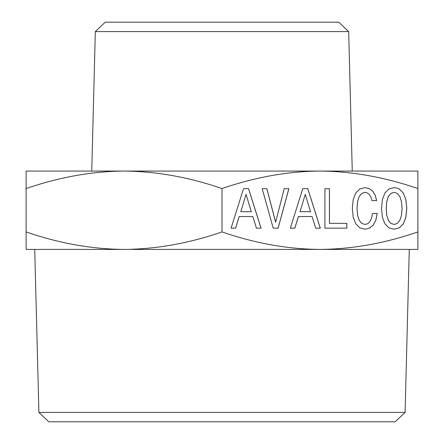 <?xml version="1.0" encoding="UTF-8"?>
<svg xmlns="http://www.w3.org/2000/svg" width="444" height="444" viewBox="0 0 444 444"><rect width="100%" height="100%" fill="white"/><g stroke="black" fill="none" stroke-linecap="round" stroke-linejoin="round"><path stroke-width="0.67" d="M38.906 412.398L405.095 412.398L395.199 421.8L48.801 421.8L38.906 412.398L34.726 249.423M417.882 249.423L417.882 233.649L417.882 249.423L132.218 249.423M348.679 31.602L95.321 31.602L105.217 22.2L338.783 22.2L348.679 31.602L352.259 171.073L319.941 171.073C352.148 171.323 384.793 177.156 417.882 188.567L417.882 171.073L26.118 171.073L26.118 188.567C59.207 177.156 91.853 171.323 124.059 171.073C156.26 171.323 188.905 177.156 222 188.567L222 231.929C188.989 243.323 156.338 249.156 124.059 249.423L26.118 249.423L26.118 233.649M222 231.929C255.011 243.323 287.662 249.156 319.941 249.423C352.22 249.156 384.865 243.323 417.882 231.929L417.882 233.649M124.059 249.423C91.78 249.156 59.135 243.323 26.118 231.929L26.118 249.423M26.118 187.629L26.118 231.929M386.774 215.357L386.23 208.425L386.774 201.548L388.395 196.492L390.903 193.423L394.155 192.346L397.352 193.423L399.861 196.548L401.487 201.604L402.075 208.425L401.487 215.296L399.861 220.357L397.352 223.421L394.155 224.448L390.903 223.421L388.395 220.357L386.735 215.357L386.191 208.425L386.735 201.548L388.356 196.492L390.864 193.423L394.155 192.346M310.55 211.716L300.022 211.716L305.289 194.333L310.55 211.716M251.31 211.716L240.781 211.716L246.043 194.333L251.31 211.716M388.395 220.357L386.735 215.357M390.903 223.421L388.356 220.357M394.155 224.448L390.864 223.421M300.022 211.716L305.289 194.333M240.781 211.716L246.043 194.333M394.133 229.215L399.278 227.855L403.313 223.82L405.827 217.288L406.76 208.425L405.827 199.617L403.313 193.084L399.278 189.05L396.819 188.023L394.139 187.629M290.332 228.138L294.816 228.138L298.407 216.55L312.077 216.55L315.667 228.138L320.257 228.138L307.759 188.65L302.78 188.65L290.332 228.138L294.855 228.138L298.446 216.55M324.919 228.138L346.864 228.138L346.864 223.365L329.409 223.365L329.409 188.706L324.919 188.706L324.919 228.138L346.825 228.138L346.825 223.365M372.011 200.583L376.684 200.583L375.208 195.182L372.649 191.092L369.158 188.539L364.974 187.629L359.757 189.05L355.772 193.023L353.213 199.561L352.331 208.425L353.213 217.288L355.772 223.82L359.757 227.855L364.974 229.221L369.513 228.138L373.199 225.13L375.807 220.185L377.189 213.481L372.505 213.481L371.517 218.254L369.896 221.661L367.632 223.765L364.935 224.448L361.738 223.421L359.229 220.357L357.553 215.357L357.015 208.425L357.553 201.548L359.179 196.492L361.688 193.423L364.935 192.346L367.338 192.912L369.353 194.505L370.929 197.058L372.011 200.583L376.645 200.583L375.169 195.182L372.61 191.092L369.119 188.539L364.957 187.634M275.624 222.228L266.816 188.65L262.182 188.65L273.204 228.138L278.088 228.138L288.861 188.65L284.227 188.65L275.624 222.228M231.085 228.138L235.575 228.138L239.166 216.55L252.836 216.55L256.427 228.138L261.011 228.138L248.512 188.65L243.534 188.65L231.085 228.138L235.614 228.138L239.205 216.55M399.317 227.855L403.352 223.82L405.866 217.288L406.798 208.425L405.866 199.617L403.352 193.084L399.317 189.05L396.858 188.023L394.155 187.629L388.889 189.05L384.904 193.023L382.395 199.561L381.507 208.425L382.395 217.288L384.954 223.82L388.938 227.855L394.155 229.221L399.278 227.855M315.667 228.138L320.296 228.138L307.797 188.65L302.78 188.65M329.448 223.365L329.448 188.706L324.919 188.706M364.974 229.221L369.552 228.138L373.243 225.13L375.807 220.185M375.846 220.185L377.228 213.481L372.505 213.481M364.974 224.448L361.738 223.421M361.777 223.421L359.229 220.357M359.268 220.357L357.553 215.357M357.592 215.357L357.015 208.425M357.054 208.425L357.553 201.548M357.592 201.548L359.179 196.492M359.218 196.492L361.688 193.423M361.727 193.423L364.974 192.346M273.204 228.138L278.127 228.138L288.9 188.65L284.227 188.65M275.663 222.228L266.855 188.65L262.182 188.65M256.427 228.138L261.05 228.138L248.551 188.65L243.534 188.65M319.941 171.073C287.74 171.323 255.095 177.156 222 188.567M417.882 188.567L417.882 231.929M405.095 412.398L409.274 249.423M95.321 31.602L91.742 171.073"/></g></svg>
